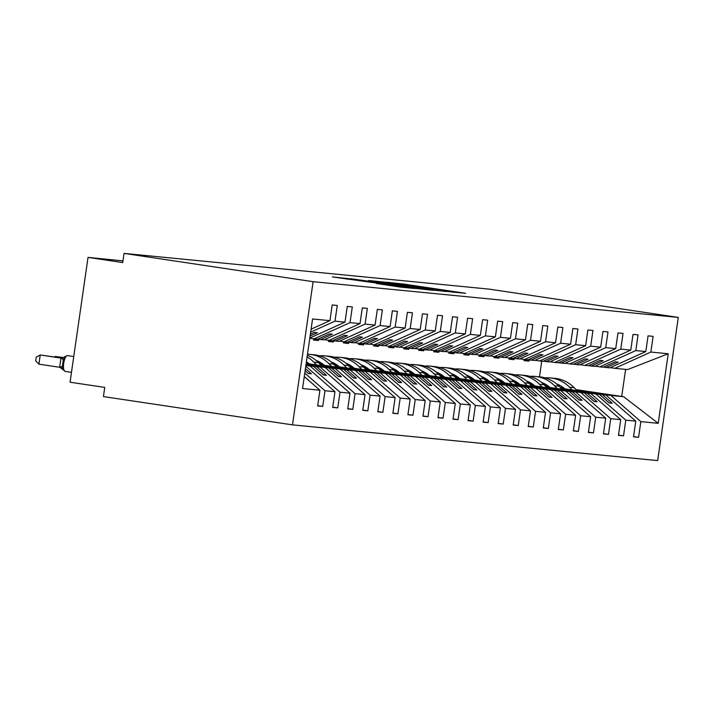 <?xml version="1.0" encoding="UTF-8"?>
<svg xmlns="http://www.w3.org/2000/svg" width="714" height="714" viewBox="0 0 714 714"><rect width="100%" height="100%" fill="white"/><g stroke="black" fill="none" stroke-linecap="round" stroke-linejoin="round"><path stroke-width="1.07" d="M452.096 292.035L465.626 293.302L404.338 284.136L387.068 282.271L452.096 292.035M376.706 283.538L400.706 287.126L414.843 288.501L351.127 278.924L332.412 276.925L400.295 286.368L376.697 283.574M678.3 317.418L313.107 281.691L292.481 424.866L657.665 460.601L678.3 317.418L489.242 289.134L124.049 253.399L122.728 262.582L88.036 257.388L122.978 260.887M313.107 281.691L124.049 253.399M432.854 290.098L449.151 291.687L387.863 282.521L369.138 280.522L432.854 290.098M433.014 290.286L414.486 288.295L350.779 278.728L390.969 284.288L368.478 280.566L433.014 290.286M304.271 376.555L319.926 390.228L302.549 388.532L312.571 318.962L329.948 320.657L332.206 304.967L337.267 305.458L335 321.157L310.67 332.144M329.948 320.657L311.099 329.172M309.787 338.257L317.525 339.239L329.368 333.884L332.376 334.179L320.532 339.534L324.022 339.873L360.026 323.603L362.293 307.912L367.344 308.403L365.086 324.094L329.074 340.364L332.563 340.712L344.407 335.357L347.415 335.651L335.571 341.006L339.061 341.346L375.073 325.075L377.331 309.376L382.383 309.876L380.125 325.566L344.112 341.836L347.602 342.184L359.445 336.829L362.462 337.124L350.61 342.479L354.099 342.818L390.112 326.548L392.37 310.849L397.421 311.349L395.163 327.039L359.151 343.309L362.641 343.657L374.493 338.302L377.501 338.597L365.648 343.943L369.138 344.291L405.15 328.021L407.408 312.321L412.469 312.821L410.202 328.511L374.198 344.782L377.688 345.121L389.532 339.775L392.539 340.069L380.696 345.415L384.186 345.763L420.189 329.493L422.456 313.794L427.507 314.285L425.249 329.984L389.237 346.254L392.727 346.593L404.57 341.238L407.578 341.533L395.734 346.888L399.224 347.236L435.237 330.957L437.495 315.267L442.546 315.758L440.288 331.457L404.276 347.727L407.765 348.066L419.609 342.711L422.617 343.006L410.773 348.361L414.263 348.7L450.275 332.429L452.533 316.739L457.585 317.23L455.327 332.929L419.314 349.2L422.804 349.539L434.656 344.184L437.664 344.478L425.812 349.833L429.301 350.172L465.314 333.902L467.572 318.212L472.632 318.703L470.365 334.402L434.353 350.672L437.843 351.011L449.695 345.656L452.703 345.951L440.85 351.306L444.34 351.645L480.352 335.375L482.619 319.685L487.671 320.175L485.413 335.875L449.401 352.145L452.89 352.484L464.734 347.129L467.741 347.423L455.898 352.778L459.388 353.118L495.391 336.847L497.658 321.148L502.71 321.648L500.452 337.338L464.439 353.608L467.929 353.957L479.772 348.602L482.78 348.896L470.937 354.251L474.426 354.59L510.439 338.32L512.697 322.621L517.748 323.121L515.49 338.811L479.478 355.081L482.967 355.429L494.82 350.074L497.828 350.369L485.975 355.724L489.465 356.063L525.477 339.793L527.735 324.094L532.796 324.593L530.529 340.283L494.516 356.554L498.006 356.893L509.858 351.547L512.866 351.841L501.014 357.187L504.503 357.536L540.516 341.265L542.783 325.566L547.834 326.066L545.567 341.756L509.564 358.026L513.054 358.366L524.897 353.019L527.905 353.314L516.061 358.66L519.551 359.008L555.554 342.738L557.821 327.039L562.873 327.53L560.615 343.229L524.603 359.499L528.092 359.838L539.936 354.483L542.943 354.778L531.1 360.133L534.59 360.472L570.602 344.202L572.86 328.511L577.912 329.002L575.654 344.701L539.641 360.972L543.131 361.311L554.983 355.956L557.991 356.25L546.139 361.605L549.628 361.944L585.641 345.674L587.899 329.984L592.959 330.475L590.692 346.174L554.68 362.444L558.169 362.783L570.022 357.428L573.03 357.723L561.177 363.078L564.667 363.417L600.679 347.147L602.946 331.457L607.998 331.948L605.731 347.647L569.727 363.917L573.217 364.256L585.061 358.901L588.068 359.196L576.225 364.551L579.714 364.89L615.718 348.619L617.985 332.929L623.036 333.42L620.778 349.119L584.766 365.389L588.256 365.729L600.099 360.374L603.107 360.668L591.263 366.023L594.753 366.362L630.765 350.092L633.023 334.393L638.075 334.893L635.817 350.583L599.805 366.853L603.294 367.201L615.138 361.846L618.154 362.141L606.302 367.496L609.792 367.835L645.804 351.565L648.062 335.866L653.114 336.365L650.856 352.056L614.843 368.326L627.606 369.575L668.233 353.76L658.21 423.331L623.688 396.743L621.707 396.457L625.616 369.379M335 321.157L344.987 322.13L347.254 306.44L352.305 306.931L350.038 322.63L314.035 338.9M344.987 322.13L309.822 338.017M324.451 339.677L329.074 340.364M339.498 341.149L344.112 341.836M354.537 342.622L359.151 343.309M369.575 344.094L374.198 344.782M384.614 345.567L389.237 346.254M313.473 339.766L318.489 340.516L318.676 339.257M399.661 347.031L404.276 347.727M318.489 340.516L313.437 340.025L313.607 338.838M328.52 341.238L333.536 341.988L333.715 340.73M414.7 348.503L419.314 349.2M333.536 341.988L328.476 341.497L328.654 340.301M343.559 342.711L348.575 343.461L348.753 342.193M429.739 349.976L434.353 350.672M348.575 343.461L343.523 342.961L343.693 341.774M358.598 344.184L363.613 344.933L363.792 343.666M444.777 351.449L449.401 352.145M363.613 344.933L358.562 344.434L358.731 343.247M373.636 345.656L378.652 346.406L378.839 345.139M459.816 352.921L464.439 353.608M378.652 346.406L373.601 345.906L373.77 344.719M388.675 347.12L393.7 347.879L393.878 346.611M474.864 354.394L479.478 355.081M393.7 347.879L388.639 347.379L388.809 346.192M403.722 348.593L408.738 349.342L408.917 348.084M489.902 355.867L494.516 356.554M408.738 349.342L403.687 348.851L403.856 347.664M418.761 350.065L423.777 350.815L423.955 349.557M504.941 357.339L509.564 358.026M423.777 350.815L418.725 350.324L418.895 349.137M433.8 351.538L438.815 352.288L439.003 351.029M519.979 358.812L524.603 359.499M438.815 352.288L433.764 351.797L433.933 350.61M448.838 353.011L453.854 353.76L454.042 352.502M535.027 360.275L539.641 360.972M453.854 353.76L448.803 353.269L448.972 352.073M463.886 354.483L468.902 355.233L469.08 353.974M550.066 361.748L554.68 362.444M468.902 355.233L463.841 354.742L464.02 353.546M478.924 355.956L483.94 356.705L484.119 355.438M565.104 363.221L569.727 363.917M483.94 356.705L478.889 356.206L479.058 355.019M493.963 357.428L498.979 358.178L499.166 356.911M580.143 364.693L584.766 365.389M498.979 358.178L493.927 357.678L494.097 356.491M509.002 358.892L514.018 359.651L514.205 358.383M595.19 366.166L599.805 366.853M514.018 359.651L508.966 359.151L509.136 357.964M317.694 405.668L322.71 406.418L324.977 390.728L334.964 391.7L305.771 366.184M304.771 373.065L324.977 390.728M332.742 407.141L337.758 407.89L340.016 392.2L350.003 393.173L320.104 367.041L305.949 364.925M305.878 365.425L310.117 366.068L340.016 392.2M347.78 408.613L352.796 409.363L355.054 393.664L365.041 394.646L335.143 368.513L306.056 364.158M305.985 364.667L325.156 367.531L355.054 393.664M362.819 410.086L367.835 410.836L370.102 395.137L380.089 396.118L350.181 369.986L306.172 363.399M306.36 364.202L340.194 369.004L370.102 395.137M377.858 411.559L382.874 412.308L385.141 396.609L395.128 397.591L365.229 371.458L320.515 364.765M321.104 365.372L355.242 370.477L385.141 396.609M308.903 363.542L306.208 363.14M392.905 413.031L397.921 413.781L400.179 398.082L410.166 399.064L380.267 372.931L335.553 366.237M336.142 366.844L370.28 371.949L400.179 398.082M323.942 365.015L320.211 364.461M307.689 362.587L306.315 362.382M407.944 414.495L412.96 415.253L415.218 399.554L425.205 400.536L395.306 374.395L350.592 367.71M351.181 368.317L385.319 373.422L415.218 399.554M338.98 366.487L335.25 365.934M322.737 364.06L319.319 363.542M422.983 415.967L427.998 416.717L430.265 401.027L440.252 402L410.345 375.867L365.63 369.183M366.228 369.79L400.358 374.895L430.265 401.027M354.028 367.96L350.288 367.398M337.776 365.532L334.357 365.015M319.033 362.721L318.426 362.632M438.021 417.44L443.037 418.19L445.304 402.5L455.291 403.472L425.392 377.34L380.678 370.655M381.267 371.253L415.405 376.367L445.304 402.5M369.067 369.433L365.336 368.87M352.814 367.005L349.396 366.487M334.072 364.194L333.465 364.104M453.06 418.913L458.085 419.662L460.343 403.972L470.33 404.945L440.431 378.813L395.717 372.119M396.306 372.726L430.444 377.84L460.343 403.972M384.105 370.905L380.375 370.343M367.853 368.469L364.443 367.96M349.119 365.666L348.503 365.577M468.107 420.385L473.123 421.135L475.381 405.445L485.368 406.418L455.47 380.285L410.755 373.592M411.344 374.198L445.482 379.312L475.381 405.445M399.144 372.378L395.413 371.815M382.9 369.941L379.482 369.433M364.158 367.139L363.542 367.05M483.146 421.858L488.162 422.608L490.42 406.909L500.407 407.89L470.508 381.758L425.794 375.064M426.392 375.671L460.521 380.776L490.42 406.909M414.191 373.85L410.452 373.288M397.939 371.414L394.521 370.905M379.196 368.611L378.59 368.522M498.185 423.331L503.2 424.08L505.467 408.381L515.454 409.363L485.556 383.231L440.833 376.537M441.43 377.144L475.569 382.249L505.467 408.381M429.23 375.323L425.499 374.761M412.978 372.887L409.559 372.378M394.235 370.084L393.628 369.995M513.223 424.803L518.248 425.553L520.506 409.854L530.493 410.836L500.594 384.703L455.88 378.009M456.469 378.616L490.607 383.721L520.506 409.854M444.269 376.787L440.538 376.233M428.016 374.359L424.598 373.85M409.283 371.557L411.648 374.511M528.271 426.276L533.287 427.026L535.545 411.326L545.532 412.308L515.633 386.176L470.919 379.482M471.508 380.089L505.646 385.194L535.545 411.326M459.307 378.259L455.577 377.706M443.055 375.832L439.646 375.323M424.321 373.029L426.686 375.983M543.309 427.74L548.325 428.498L550.583 412.799L560.57 413.772L530.672 387.64L485.957 380.955M486.555 381.562L520.684 386.667L550.583 412.799M474.355 379.732L470.615 379.179M458.102 377.304L454.684 376.787M439.36 374.502L441.734 377.447M558.348 429.212L563.364 429.962L565.631 414.272L575.618 415.245L545.71 389.112L500.996 382.427M501.594 383.034L535.723 388.139L565.631 414.272M489.393 381.205L485.663 380.642M473.141 378.777L469.723 378.259M454.399 375.966L456.773 378.92M573.387 430.685L578.402 431.434L580.669 415.744L590.656 416.717L560.758 390.585L516.043 383.9M516.633 384.498L550.771 389.612L580.669 415.744M504.432 382.677L500.701 382.115M488.18 380.241L484.761 379.732M469.446 377.438L471.811 380.392M588.434 432.157L593.45 432.907L595.708 417.217L605.695 418.19L575.796 392.057L531.082 385.364M531.671 385.971L565.809 391.085L595.708 417.217M519.471 384.15L515.74 383.588M503.218 381.713L499.809 381.205M484.485 378.911L486.85 381.865M603.473 433.63L608.489 434.38L610.747 418.69L620.734 419.662L590.835 393.53L546.121 386.836M546.719 387.443L580.848 392.557L610.747 418.69M534.518 385.622L530.779 385.06M518.266 383.186L514.848 382.677M499.523 380.383L501.888 383.338M618.511 435.103L623.527 435.852L625.794 420.153L635.781 421.135L633.514 436.825L638.566 437.325L640.833 421.626L658.21 423.331M561.757 388.916L595.887 394.021L625.794 420.153M549.557 387.095L545.817 386.533M533.304 384.659L529.886 384.15M514.562 381.856L513.955 381.767M524.049 360.365L529.065 361.114L529.244 359.856M610.229 367.639L614.843 368.326M529.065 361.114L524.005 360.624L524.183 359.437M633.55 436.575L638.566 437.325M576.796 390.388L610.934 395.494L640.833 421.626M564.596 388.559L560.865 388.005M548.343 386.131L544.925 385.622M529.601 383.329L528.994 383.239M88.036 257.388L70.052 382.213L104.744 387.399L103.423 396.582L292.481 424.866M322.71 406.418L317.659 405.927L319.926 390.228M337.758 407.89L332.697 407.399L334.964 391.7M352.796 409.363L347.745 408.872L350.003 393.173M367.835 410.836L362.783 410.336L365.041 394.646M382.874 412.308L377.822 411.808L380.089 396.118M308.118 362.908L306.279 362.632M397.921 413.781L392.861 413.281L395.128 397.591M323.156 364.381L319.613 363.854M412.96 415.253L407.908 414.754L410.166 399.064M338.204 365.854L334.661 365.327M321.827 363.408L318.721 362.944A34.129 32.264 95.6 0 1 319.863 362.176M427.998 416.717L422.947 416.226L425.205 400.536M353.243 367.326L349.699 366.8M336.865 364.872L333.768 364.408A34.129 32.264 95.6 0 1 334.902 363.649M443.037 418.19L437.985 417.699L440.252 402M368.281 368.799L364.738 368.263M351.904 366.344L348.807 365.88A34.129 32.264 95.6 0 1 349.94 365.122M458.085 419.662L453.024 419.172L455.291 403.472M383.32 370.271L379.777 369.736M366.942 367.817L363.845 367.353A34.129 32.264 95.6 0 1 364.988 366.585M473.123 421.135L468.072 420.644L470.33 404.945M398.367 371.744L394.824 371.209M381.981 369.29L378.884 368.826A34.129 32.264 95.6 0 1 380.026 368.058M488.162 422.608L483.11 422.117L485.368 406.418M413.406 373.217L409.863 372.681M397.029 370.762L393.932 370.298A34.129 32.264 95.6 0 1 395.065 369.531M503.2 424.08L498.149 423.581L500.407 407.89M428.445 374.68L424.901 374.154M412.067 372.235L408.97 371.771A34.129 32.264 95.6 0 1 410.104 371.003M518.248 425.553L513.188 425.053L515.454 409.363M443.483 376.153L439.94 375.626M427.106 373.708L424.009 373.243A34.129 32.264 95.6 0 1 425.151 372.476M533.287 427.026L528.235 426.526L530.493 410.836M458.522 377.626L454.988 377.099M442.144 375.18L439.048 374.716A34.129 32.264 95.6 0 1 440.19 373.949M548.325 428.498L543.274 427.998L545.532 412.308M473.569 379.098L470.026 378.572M457.192 376.644L454.095 376.189A34.129 32.264 95.6 0 1 455.229 375.421M563.364 429.962L558.312 429.471L560.57 413.772M488.608 380.571L485.065 380.044M472.231 378.117L469.134 377.652A34.129 32.264 95.6 0 1 470.267 376.894M578.402 431.434L573.351 430.944L575.618 415.245M503.647 382.044L500.103 381.508M487.269 379.589L484.172 379.125A34.129 32.264 95.6 0 1 485.306 378.366M593.45 432.907L588.39 432.416L590.656 416.717M518.685 383.516L515.151 382.981M502.308 381.062L499.211 380.598A34.129 32.264 95.6 0 1 500.353 379.83M608.489 434.38L603.437 433.889L605.695 418.19M533.733 384.989L530.19 384.453M517.355 382.534L514.25 382.07A34.129 32.264 95.6 0 1 515.392 381.303M623.527 435.852L618.476 435.361L620.734 419.662M350.038 322.63L360.026 323.603M365.086 324.094L375.073 325.075M380.125 325.566L390.112 326.548M395.163 327.039L405.15 328.021M410.202 328.511L420.189 329.493M425.249 329.984L435.237 330.957M440.288 331.457L450.275 332.429M455.327 332.929L465.314 333.902M470.365 334.402L480.352 335.375M485.413 335.875L495.391 336.847M500.452 337.338L510.439 338.32M515.49 338.811L525.477 339.793M530.529 340.283L540.516 341.265M545.567 341.756L555.554 342.738M560.615 343.229L570.602 344.202M575.654 344.701L585.641 345.674M590.692 346.174L600.679 347.147M605.731 347.647L615.718 348.619M620.778 349.119L630.765 350.092M635.817 350.583L645.804 351.565M650.856 352.056L668.233 353.76M305.119 370.664L308.403 373.529L311.411 373.824L305.422 368.594M310.117 335.964L317.337 332.706L314.33 332.412L310.376 334.197M317.784 339.123L320.532 339.534M310.117 366.068L313.607 366.407L323.442 375.002L326.45 375.296L316.614 366.701L320.104 367.041M305.904 365.256L313.607 366.407M305.922 365.104L316.614 366.701M332.822 340.596L335.571 341.006M325.156 367.531L328.645 367.88L338.481 376.474L341.488 376.769L331.653 368.174L335.143 368.513M306.011 364.488L328.645 367.88M306.029 364.336L331.653 368.174M347.861 342.068L350.61 342.479M340.194 369.004L343.684 369.352L353.528 377.947L356.536 378.241L346.692 369.647L350.181 369.986M306.119 363.729L343.684 369.352M306.145 363.578L346.692 369.647M362.899 343.532L365.648 343.943M355.242 370.477L358.731 370.816L368.567 379.42L371.575 379.714L361.739 371.11L365.229 371.458M320.898 365.157L358.731 370.816M320.72 364.979L361.739 371.11M377.947 345.005L380.696 345.415M370.28 371.949L373.77 372.289L383.605 380.892L386.613 381.187L376.778 372.583L380.267 372.931M335.937 366.63L373.77 372.289M335.758 366.452L376.778 372.583M392.986 346.477L395.734 346.888M385.319 373.422L388.809 373.761L398.644 382.365L401.652 382.659L391.816 374.056L395.306 374.395M350.976 368.103L388.809 373.761M350.797 367.924L391.816 374.056M408.024 347.95L410.773 348.361M400.358 374.895L403.847 375.234L413.692 383.829L416.699 384.123L406.855 375.528L410.345 375.867M366.023 369.575L403.847 375.234M365.836 369.388L406.855 375.528M318.248 362.462L319.274 362.56M423.063 349.423L425.812 349.833M415.405 376.367L418.895 376.706L428.73 385.301L431.738 385.596L421.903 377.001L425.392 377.34M381.062 371.048L418.895 376.706M380.883 370.861L421.903 377.001M333.295 363.926L334.322 364.033M438.101 350.895L440.85 351.306M430.444 377.84L433.933 378.179L443.769 386.774L446.777 387.068L436.941 378.474L440.431 378.813M396.1 372.521L433.933 378.179M395.922 372.333L436.941 378.474M348.334 365.398L349.36 365.506M453.149 352.368L455.898 352.778M445.482 379.312L448.972 379.652L458.807 388.246L461.815 388.541L451.98 379.946L455.47 380.285M411.139 373.993L448.972 379.652M410.961 373.806L451.98 379.946M363.372 366.871L364.399 366.978M468.188 353.841L470.937 354.251M460.521 380.776L464.011 381.124L473.846 389.719L476.863 390.014L467.018 381.419L470.508 381.758M426.178 375.457L464.011 381.124M425.999 375.278L467.018 381.419M378.411 368.344L379.437 368.442M483.226 355.304L485.975 355.724M475.569 382.249L479.058 382.597L488.894 391.192L491.901 391.486L482.066 382.891L485.556 383.231M441.225 376.93L479.058 382.597M441.047 376.751L482.066 382.891M393.459 369.816L394.485 369.914M498.265 356.777L501.014 357.187M490.607 383.721L494.097 384.061L503.932 392.664L506.94 392.959L497.105 384.355L500.594 384.703M456.264 378.402L494.097 384.061M456.085 378.224L497.105 384.355M408.497 371.289L409.524 371.387M513.312 358.249L516.061 358.66M505.646 385.194L509.136 385.533L518.971 394.137L521.979 394.431L512.143 385.828L515.633 386.176M471.302 379.875L509.136 385.533M471.124 379.696L512.143 385.828M423.536 372.762L424.562 372.86M528.351 359.722L531.1 360.133M520.684 386.667L524.174 387.006L534.01 395.61L537.017 395.904L527.182 387.3L530.672 387.64M486.341 381.347L524.174 387.006M486.163 381.169L527.182 387.3M438.574 374.234L439.601 374.332M543.39 361.195L546.139 361.605M535.723 388.139L539.213 388.478L549.057 397.073L552.065 397.368L542.221 388.773L545.71 389.112M501.389 382.82L539.213 388.478M501.21 382.633L542.221 388.773M453.622 375.707L454.648 375.805M558.428 362.667L561.177 363.078M550.771 389.612L554.26 389.951L564.096 398.546L567.103 398.84L557.268 390.246L560.758 390.585M516.427 384.293L554.26 389.951M516.249 384.105L557.268 390.246M468.661 377.171L469.687 377.278M573.476 364.14L576.225 364.551M565.809 391.085L569.299 391.424L579.134 400.018L582.142 400.313L572.307 391.718L575.796 392.057M531.466 385.765L569.299 391.424M531.287 385.578L572.307 391.718M483.699 378.643L484.726 378.75M588.514 365.613L591.263 366.023M580.848 392.557L584.338 392.896L594.173 401.491L597.181 401.786L587.345 393.191L590.835 393.53M546.505 387.238L584.338 392.896M546.326 387.05L587.345 393.191M498.738 380.116L499.764 380.214M603.553 367.085L606.302 367.496M595.887 394.021L599.376 394.369L609.221 402.964L612.228 403.258L602.384 394.663L605.874 395.003L561.159 388.309M561.552 388.702L599.376 394.369M561.374 388.523L602.384 394.663M548.771 386.452L545.228 385.926M532.394 384.007L529.297 383.543A34.129 32.264 95.6 0 1 530.431 382.775M513.777 381.588L514.812 381.687M605.874 395.003L635.781 421.135M610.934 395.494L623.688 396.743M544.184 384.864L547.183 385.31M560.115 387.247L563.605 387.764M576.055 389.63L621.707 396.457M528.824 383.061L529.85 383.159M539.489 376.84L541.747 361.177M609.006 402.776L612.228 403.258M593.959 401.304L597.181 401.786M578.92 399.831L582.142 400.313M563.881 398.358L567.103 398.84M548.843 396.886L552.065 397.368M533.795 395.422L537.017 395.904M518.757 393.949L521.979 394.431M503.718 392.477L506.94 392.959M488.679 391.004L491.901 391.486M473.632 389.532L476.863 390.014M458.593 388.059L461.815 388.541M443.555 386.586L446.777 387.068M428.516 385.114L431.738 385.596M413.468 383.641L416.699 384.123M398.43 382.177L401.652 382.659M383.391 380.705L386.613 381.187M368.353 379.232L371.575 379.714M353.314 377.76L356.536 378.241M338.266 376.287L341.488 376.769M323.228 374.814L326.45 375.296M308.189 373.342L311.411 373.824M445.313 291.241L384.391 282.28L445.277 291.49M412.174 287.519L395.538 284.993L412.112 287.947M545.032 377.84A34.129 32.264 95.6 0 1 550.316 377.902A34.129 32.264 95.6 0 1 569.558 387.22L572.253 389.969M550.316 377.902L554.885 378.349A34.129 32.264 95.6 0 1 574.136 387.666L577.099 390.692M544.461 383.704A29.676 28.06 -84.4 0 0 543.363 384.043M564.97 388.88A29.676 28.06 -84.4 0 0 556.572 383.882M529.993 376.376A34.129 32.264 95.6 0 1 535.277 376.43A34.129 32.264 95.6 0 1 554.519 385.747L557.215 388.496M535.277 376.43L539.846 376.876A34.129 32.264 95.6 0 1 559.089 386.194L562.052 389.219M529.422 382.231A29.676 28.06 -84.4 0 0 528.324 382.57M549.923 387.407A29.676 28.06 -84.4 0 0 541.533 382.409M514.955 374.904A34.129 32.264 95.6 0 1 520.229 374.957A34.129 32.264 95.6 0 1 539.481 384.275L542.167 387.024M520.229 374.957L524.808 375.403A34.129 32.264 95.6 0 1 544.05 384.721L547.013 387.756M514.383 380.758A29.676 28.06 -84.4 0 0 513.286 381.097M534.884 385.935A29.676 28.06 -84.4 0 0 526.486 380.937M499.916 373.431A34.129 32.264 95.6 0 1 505.191 373.484A34.129 32.264 95.6 0 1 524.442 382.802L527.128 385.56M505.191 373.484L509.76 373.931A34.129 32.264 95.6 0 1 529.012 383.257L531.975 386.283M499.336 379.286A29.676 28.06 -84.4 0 0 498.238 379.625M519.846 384.462A29.676 28.06 -84.4 0 0 511.447 379.464M484.868 371.958A34.129 32.264 95.6 0 1 490.152 372.012A34.129 32.264 95.6 0 1 509.394 381.33L512.09 384.087M490.152 372.012L494.722 372.467A34.129 32.264 95.6 0 1 513.973 381.785L516.936 384.81M484.297 377.813A29.676 28.06 -84.4 0 0 483.199 378.152M504.807 382.99A29.676 28.06 -84.4 0 0 496.409 377.992M469.83 370.486A34.129 32.264 95.6 0 1 475.113 370.548A34.129 32.264 95.6 0 1 494.356 379.866L497.051 382.615M475.113 370.548L479.683 370.994A34.129 32.264 95.6 0 1 498.925 380.312L494.356 379.866M469.259 376.34A29.676 28.06 -84.4 0 0 468.161 376.689M489.759 381.526A29.676 28.06 -84.4 0 0 481.37 376.519M454.791 369.013A34.129 32.264 95.6 0 1 460.066 369.076A34.129 32.264 95.6 0 1 479.317 378.393L482.004 381.142M460.066 369.076L464.644 369.522A34.129 32.264 95.6 0 1 483.887 378.839L479.317 378.393M454.22 374.868A29.676 28.06 -84.4 0 0 453.122 375.216M474.721 380.053A29.676 28.06 -84.4 0 0 466.322 375.046M439.753 367.54A34.129 32.264 95.6 0 1 445.027 367.603A34.129 32.264 95.6 0 1 464.279 376.921L466.965 379.669M445.027 367.603L449.597 368.049A34.129 32.264 95.6 0 1 468.848 377.367L464.279 376.921M439.172 373.404A29.676 28.06 -84.4 0 0 438.075 373.743M459.682 378.581A29.676 28.06 -84.4 0 0 451.284 373.574M424.705 366.068A34.129 32.264 95.6 0 1 429.989 366.13A34.129 32.264 95.6 0 1 449.231 375.448L451.926 378.197M429.989 366.13L434.558 366.577A34.129 32.264 95.6 0 1 453.809 375.894L449.231 375.448M424.134 371.932A29.676 28.06 -84.4 0 0 423.036 372.271M444.643 377.108A29.676 28.06 -84.4 0 0 436.245 372.101M409.666 364.595A34.129 32.264 95.6 0 1 414.95 364.658A34.129 32.264 95.6 0 1 434.192 373.975L436.888 376.724M414.95 364.658L419.52 365.104A34.129 32.264 95.6 0 1 438.762 374.422L434.192 373.975M409.095 370.459A29.676 28.06 -84.4 0 0 407.997 370.798M429.605 375.635A29.676 28.06 -84.4 0 0 421.206 370.637M394.628 363.131A34.129 32.264 95.6 0 1 399.902 363.185A34.129 32.264 95.6 0 1 419.154 372.503L421.849 375.252M399.902 363.185L404.481 363.631A34.129 32.264 95.6 0 1 423.723 372.949L419.154 372.503M394.057 368.986A29.676 28.06 -84.4 0 0 392.959 369.325M414.557 374.163A29.676 28.06 -84.4 0 0 406.159 369.165M379.589 361.659A34.129 32.264 95.6 0 1 384.864 361.712A34.129 32.264 95.6 0 1 404.115 371.03L406.801 373.779M384.864 361.712L389.442 362.159A34.129 32.264 95.6 0 1 408.685 371.476L404.115 371.03M379.018 367.514A29.676 28.06 -84.4 0 0 377.92 367.853M399.519 372.69A29.676 28.06 -84.4 0 0 391.12 367.692M364.551 360.186A34.129 32.264 95.6 0 1 369.825 360.24A34.129 32.264 95.6 0 1 389.068 369.557L391.763 372.315M369.825 360.24L374.395 360.686A34.129 32.264 95.6 0 1 393.646 370.013L396.609 373.038M363.97 366.041A29.676 28.06 -84.4 0 0 362.873 366.38M384.48 371.218A29.676 28.06 -84.4 0 0 376.082 366.22M349.503 358.714A34.129 32.264 95.6 0 1 354.787 358.767A34.129 32.264 95.6 0 1 374.029 368.094L376.724 370.843M354.787 358.767L359.356 359.222A34.129 32.264 95.6 0 1 378.607 368.54L381.571 371.566M348.932 364.568A29.676 28.06 -84.4 0 0 347.834 364.908M369.441 369.754A29.676 28.06 -84.4 0 0 361.043 364.747M334.464 357.241A34.129 32.264 95.6 0 1 339.739 357.303A34.129 32.264 95.6 0 1 358.99 366.621L361.686 369.37M339.739 357.303L344.318 357.75A34.129 32.264 95.6 0 1 363.56 367.067L366.523 370.093M333.893 363.096A29.676 28.06 -84.4 0 0 332.795 363.444M354.394 368.281A29.676 28.06 -84.4 0 0 346.004 363.274M319.426 355.768A34.129 32.264 95.6 0 1 324.7 355.831A34.129 32.264 95.6 0 1 343.952 365.149L346.638 367.897M324.7 355.831L329.279 356.277A34.129 32.264 95.6 0 1 348.521 365.595L351.484 368.62M318.855 361.623A29.676 28.06 -84.4 0 0 317.757 361.971M339.355 366.809A29.676 28.06 -84.4 0 0 330.957 361.802M307.493 354.224A34.129 32.264 95.6 0 1 309.662 354.358A34.129 32.264 95.6 0 1 328.913 363.676L331.599 366.425M309.662 354.358L314.231 354.804A34.129 32.264 95.6 0 1 333.483 364.122L336.446 367.148M324.317 365.336A29.676 28.06 -84.4 0 0 315.918 360.329M307.1 356.929A34.129 32.264 95.6 0 1 313.865 362.203L316.561 364.952M307.341 355.277A34.129 32.264 95.6 0 1 318.444 362.65L321.407 365.675M309.278 363.863A29.676 28.06 -84.4 0 0 306.413 361.686M63.832 357.58L55.273 356.456L63.617 357.705M54.371 356.946L55.273 356.456L55.183 357.062M67.892 355.661A7.979 2.597 98.5 0 0 67.848 355.652A7.979 2.597 98.5 0 0 67.803 355.652L67.446 355.617A1.856 1.749 -84.4 0 0 67.357 355.599L64.813 356.759L65.028 357.544L63.323 359.651L62.332 366.532L63.376 369.022L62.948 369.602L59.673 367.192L60.976 358.16L61.975 358.169M62.261 358.125L40.234 354.983L61.011 358.098M38.913 364.167L35.7 360.82L36.227 357.152L40.234 354.983L38.913 364.167L59.681 367.273M63.376 369.022L61.002 367.656M61.163 358.116L65.028 357.544M383.168 282.664L383.275 281.896M390.897 284.77L390.969 284.288M394.824 285.359L394.922 284.672M346.433 279.067L346.549 278.299M574.136 387.666L569.558 387.22M559.089 386.194L554.519 385.747M544.05 384.721L539.481 384.275M529.012 383.257L524.442 382.802M513.973 381.785L509.394 381.33M393.646 370.013L389.068 369.557M378.607 368.54L374.029 368.094M363.56 367.067L358.99 366.621M348.521 365.595L343.952 365.149M333.483 364.122L328.913 363.676M318.444 362.65L313.865 362.203M67.634 355.634A1.856 1.749 95.6 0 1 67.803 355.652L67.446 355.617A7.979 2.597 98.5 0 0 63.716 363.256A7.979 2.597 98.5 0 0 65.126 371.396A7.979 2.597 98.5 0 0 65.17 371.396L71.471 372.342L65.126 371.396L62.948 369.602M59.673 367.192L62.332 366.532M60.976 358.16A4.079 0.464 -155.1 0 1 63.323 359.651M384.319 282.833L384.391 282.28M395.021 285.386L395.128 284.681M395.467 285.457L395.538 284.993M347.075 279.165L347.147 278.63M67.357 355.599L73.747 356.536M62.163 358.196L64.813 356.759"/></g></svg>
